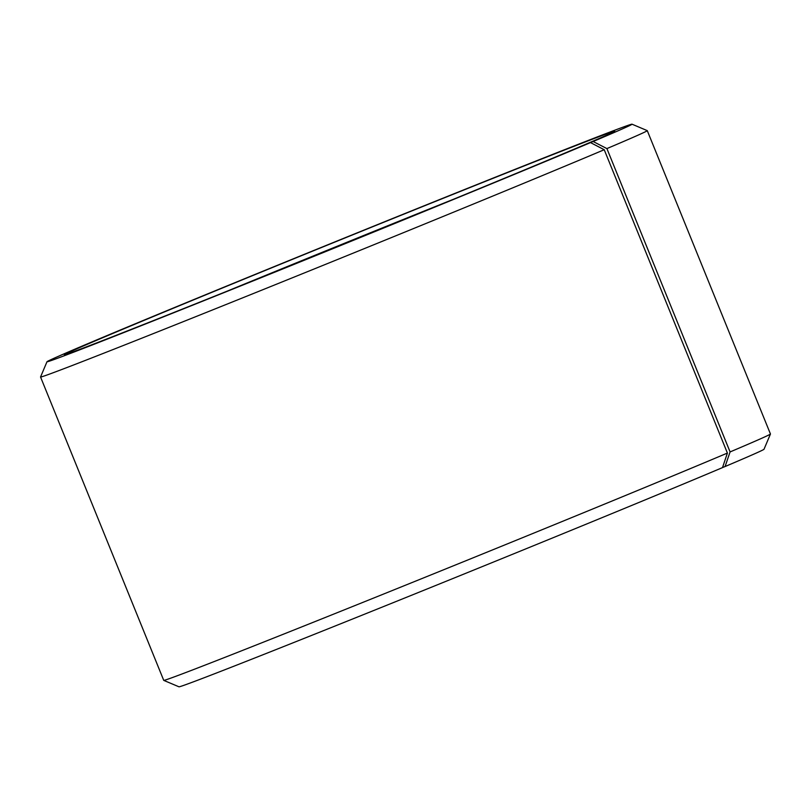 <?xml version="1.0" encoding="UTF-8"?>
<svg xmlns="http://www.w3.org/2000/svg" width="811" height="811" viewBox="0 0 811 811"><rect width="100%" height="100%" fill="white"/><g stroke="black" fill="none" stroke-linecap="round" stroke-linejoin="round"><path stroke-width="1.22" d="M226.867 291.281A292.335 2.555 157.9 0 1 453.937 199.08M578.061 147.582L578.081 147.521A297.019 2.595 157.9 0 0 614.697 131.27A297.019 2.595 157.9 0 0 413.498 210.252A297.019 2.595 157.9 0 0 103.372 337.437A297.019 2.595 157.9 0 0 64.343 354.752A297.019 2.595 157.9 0 0 267.833 274.797A297.019 2.595 157.9 0 0 575.658 148.545L590.53 142.604L604.225 149.721L727.406 453.065L722.5 467.612A315.722 2.757 157.9 0 1 395.302 601.813A315.722 2.757 157.9 0 1 178.978 686.805L163.751 680.378A327.421 2.859 157.9 0 1 163.731 680.358L40.55 377.003A327.421 2.859 157.9 0 1 40.55 376.983L46.987 361.747A315.722 2.757 157.9 0 1 88.5 343.388A315.722 2.757 157.9 0 1 415.698 209.187A315.722 2.757 157.9 0 1 632.022 124.195A315.722 2.757 157.9 0 1 593.115 141.509L606.902 148.585L730.082 451.93L725.085 466.528L722.53 467.552M727.406 453.065A327.421 2.859 157.9 0 1 388.074 592.233A327.421 2.859 157.9 0 1 163.751 680.378M604.225 149.721A327.421 2.859 157.9 0 1 263.626 289.395A327.421 2.859 157.9 0 1 40.55 377.003M590.53 142.604A315.722 2.757 157.9 0 1 260.858 277.788A315.722 2.757 157.9 0 1 46.987 361.747M578.081 147.521L593.115 141.509M632.022 124.195L647.249 130.622A327.421 2.859 157.9 0 1 647.269 130.642A327.421 2.859 157.9 0 1 606.902 148.585M647.269 130.642L770.45 433.997A327.421 2.859 157.9 0 1 770.45 434.017A327.421 2.859 157.9 0 1 730.082 451.93M770.45 434.017L764.013 449.253A315.722 2.757 157.9 0 1 725.085 466.528"/></g></svg>

